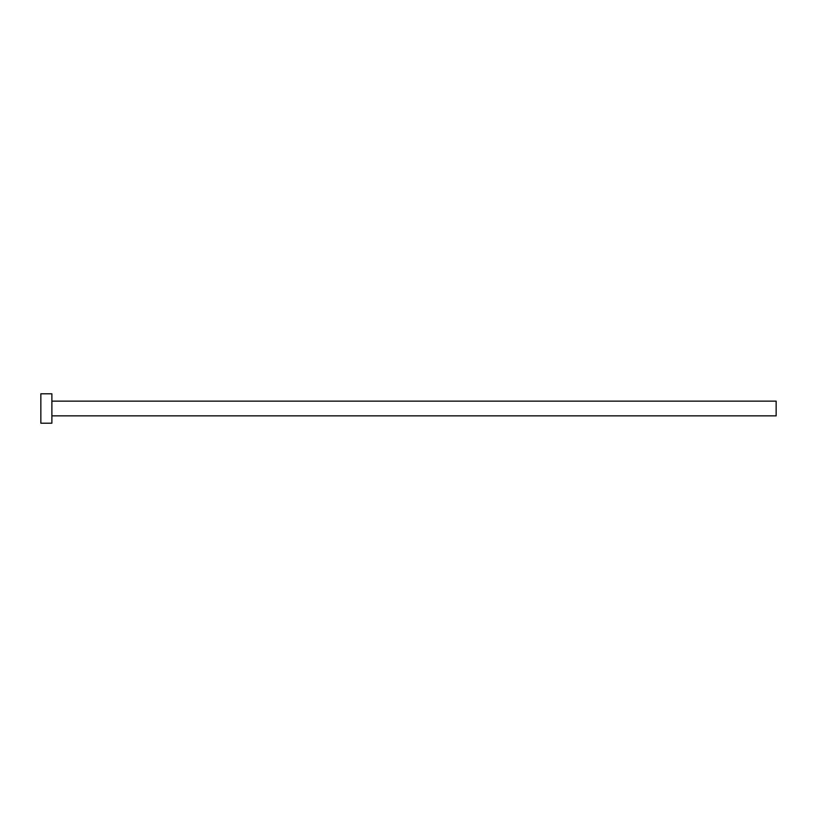 <?xml version="1.0" encoding="UTF-8"?>
<svg xmlns="http://www.w3.org/2000/svg" width="817" height="817" viewBox="0 0 817 817"><rect width="100%" height="100%" fill="white"/><g stroke="black" fill="none" stroke-linecap="round" stroke-linejoin="round"><path stroke-width="1.23" d="M51.88 401.147L776.15 401.147L776.15 415.853L51.88 415.853M51.88 408.5L51.88 423.206L40.85 423.206L40.85 393.794L51.88 393.794L51.88 408.5"/></g></svg>
